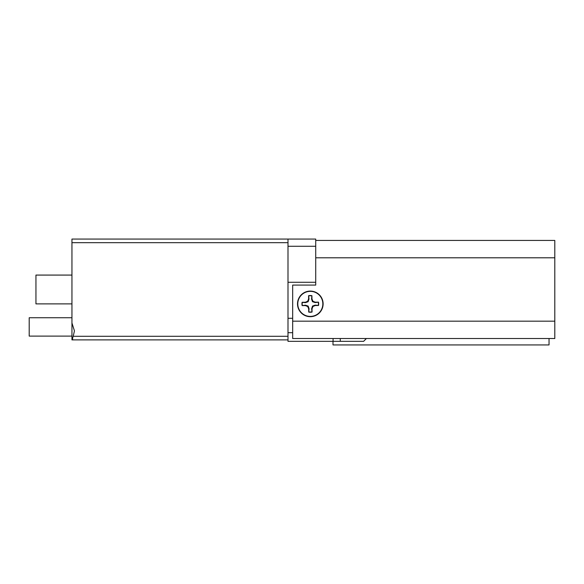 <?xml version="1.0" encoding="UTF-8"?>
<svg xmlns="http://www.w3.org/2000/svg" width="584" height="584" viewBox="0 0 584 584"><rect width="100%" height="100%" fill="white"/><g stroke="black" fill="none" stroke-linecap="round" stroke-linejoin="round"><path stroke-width="0.88" d="M332.997 341.333L332.997 344.932L549.04 344.932L549.04 338.523M366.409 338.523L363.606 341.333L333.07 341.333L333.07 338.523M287.992 339.888L71.949 339.888L71.949 322.981L74.445 330.887L73.19 336.289L287.992 336.289L287.992 341.333L333.07 341.333M287.992 332.69L292.672 332.69M315.718 246.273L287.992 246.273L287.992 282.276L315.718 282.276L315.718 239.068L287.992 239.068L287.992 242.674L71.949 242.674L71.949 239.068L287.992 239.068M71.949 339.888L73.19 339.888C72.372 339.669 72.372 338.472 73.19 336.289M71.949 303.884L35.945 303.884L35.945 275.079L71.949 275.079M71.949 322.981L71.949 242.674M287.992 336.289L287.992 242.674M302.351 305.541A8.139 8.139 0 0 1 302.322 302.344L305.454 302.636L308.118 301.716L308.994 299.044L308.651 295.92A8.139 8.139 0 0 1 311.856 295.891L311.564 299.023L312.476 301.687L315.156 302.563L318.28 302.22A8.139 8.139 0 0 1 318.302 305.425L315.178 305.133L312.513 306.045L311.637 308.724L311.973 311.849A8.139 8.139 0 0 1 308.775 311.871L309.067 308.746L308.148 306.082L305.476 305.206L302.14 305.614L305.396 305.593L307.71 306.527L308.68 308.819L308.702 312.082A8.351 8.351 0 0 0 312.046 312.053L312.024 308.797L312.958 306.49L315.25 305.52L318.514 305.49A8.351 8.351 0 0 0 318.484 302.154L315.229 302.176L312.922 301.242L311.951 298.942L311.922 295.687A8.351 8.351 0 0 0 308.586 295.708L308.608 298.964L307.673 301.278L305.374 302.249L302.118 302.271A8.351 8.351 0 0 0 302.14 305.614M310.403 316.411A12.527 12.527 0 0 1 297.782 303.979A12.527 12.527 0 0 1 310.221 291.35A12.527 12.527 0 0 1 322.842 303.789A12.527 12.527 0 0 1 310.403 316.411M305.454 302.636L305.374 302.249M308.118 301.716L307.673 301.278M308.994 299.044L308.608 298.964M309.067 308.746L308.68 308.819M308.148 306.082L307.71 306.527M305.476 305.206L305.396 305.593M315.178 305.133L315.25 305.52M312.513 306.045L312.958 306.49M311.637 308.724L312.024 308.797M311.564 299.023L311.951 298.942M312.476 301.687L312.922 301.242M315.156 302.563L315.229 302.176M297.512 303.884A12.804 12.804 0 0 0 310.316 316.689A12.804 12.804 0 0 0 323.12 303.884A12.804 12.804 0 0 0 310.316 291.08A12.804 12.804 0 0 0 297.512 303.884M315.718 282.276L315.718 285.087L292.672 285.087L292.672 338.523L554.8 338.523L554.8 240.44L315.718 240.44M71.949 336.107L29.2 336.107L29.2 317.747L71.949 317.747M340.275 338.523L340.275 341.333M287.992 318.287L292.672 318.287M554.8 257.792L315.718 257.792M554.8 321.163L292.672 321.163"/></g></svg>
